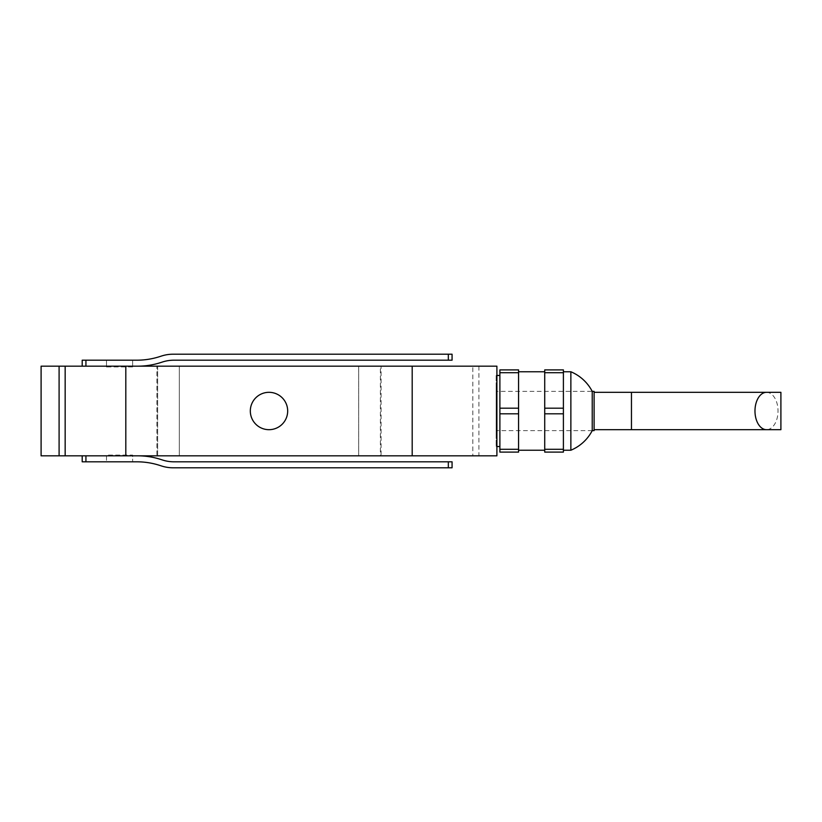 <?xml version="1.0" encoding="UTF-8"?>
<svg xmlns="http://www.w3.org/2000/svg" width="822" height="822" viewBox="0 0 822 822"><rect width="100%" height="100%" fill="white"/><g stroke="black" fill="none" stroke-linecap="round" stroke-linejoin="round"><path stroke-width="0.62" stroke-dasharray="4.11 3.08" d="M156.92 366.17L179.33 366.17L156.92 366.17L156.92 455.83L179.33 455.83L157.629 455.83L157.629 366.17L179.33 366.17L65.164 366.17L157.629 366.17L157.629 455.83L380.37 455.83L380.37 366.17L472.835 366.17L472.835 455.83L412.192 455.83L412.192 366.17L472.835 366.17M496.149 386.72L496.149 435.28L496.149 386.72L496.899 386.72L496.899 435.28L496.899 386.72M496.149 435.28L496.899 435.28M106.48 366.91L106.48 366.17L132.63 366.17L106.48 366.17L132.63 366.17L106.48 366.17L119.56 366.17L106.48 366.17L119.56 366.17L106.48 366.17L106.48 360.19L119.56 360.19L106.48 360.19L119.56 360.19L106.48 360.19L106.48 366.91L132.63 366.91L132.63 366.17L119.56 366.17L132.63 366.17L119.56 366.17L132.63 366.17L132.63 360.19L119.56 360.19L132.63 360.19L119.56 360.19L132.63 360.19L132.63 366.91L106.48 366.91M132.63 455.09L132.63 455.83L106.48 455.83L132.63 455.83L106.48 455.83L132.63 455.83L106.48 455.83L132.63 455.83L119.56 455.83L132.63 455.83L132.63 461.81L106.48 461.81L132.63 461.81L119.56 461.81L132.63 461.81L132.63 455.09L106.48 455.09L106.48 461.81L106.48 455.09L132.63 455.09M269 429.68A18.68 18.68 0 0 1 250.32 411A18.68 18.68 0 0 1 269 392.32A18.68 18.68 0 0 0 250.32 411A18.68 18.68 0 0 0 269 429.68A18.68 18.68 0 0 0 287.679 411A18.68 18.68 0 0 0 269 392.32A18.68 18.68 0 0 0 250.32 411A18.68 18.68 0 0 0 269 429.68A18.68 18.68 0 0 0 287.679 411A18.68 18.68 0 0 0 269 392.32A18.68 18.68 0 0 1 287.679 411A18.68 18.68 0 0 1 269 429.68M381.079 366.17L358.669 366.17L381.079 366.17L381.079 455.83L156.92 455.83M478.907 366.17L478.907 455.83L496.899 455.83L496.899 366.17L380.37 366.17L380.37 455.83L472.835 455.83M478.907 455.83L179.33 455.83L179.33 366.17L358.669 366.17L179.33 366.17L358.669 366.17L179.33 366.17L179.33 455.83L381.079 455.83M412.192 455.83L41.1 455.83L41.1 366.17L412.192 366.17M125.807 455.83L125.807 366.17M82.2 455.83L82.2 461.81L136.853 461.81A74.72 74.72 0 0 1 159.622 465.365L161.636 466.012A37.36 37.36 0 0 0 173.021 467.79L452.069 467.79L452.069 461.81L173.956 461.81A37.36 37.36 0 0 1 162.571 460.032L160.557 459.385A74.72 74.72 0 0 0 137.777 455.83L82.2 455.83L137.777 455.83M452.069 354.21L448.329 354.21L448.329 360.19L173.956 360.19A37.36 37.36 0 0 0 162.571 361.968L160.557 362.615A74.72 74.72 0 0 1 137.777 366.17L85.93 366.17L85.93 360.19L82.2 360.19L82.2 366.17L85.93 366.17L82.2 366.17M85.93 360.19L136.853 360.19A74.72 74.72 0 0 0 159.622 356.635L161.636 355.988A37.36 37.36 0 0 1 173.021 354.21L448.329 354.21M448.329 360.19L452.069 360.19M137.777 366.17L85.93 366.17M570.869 371.77L570.869 450.23M592.23 391.385L592.23 430.615L592.23 391.385L496.149 391.385L496.149 430.615L496.149 391.385M496.149 375.459L496.149 446.541L496.149 375.459L496.899 375.459M496.149 446.541L496.899 446.541M499.889 446.541L499.889 375.459L499.889 446.541M592.23 430.615L496.149 430.615M563.399 450.23L563.399 371.77L563.399 450.23M518.569 450.23L518.569 371.77L518.569 450.23M544.719 450.23L544.719 371.77L544.719 450.23M499.889 372.705L518.569 372.705L518.569 369.9L499.889 369.9L499.889 452.1M544.719 372.705L563.399 372.705L563.399 369.9L544.719 369.9L544.719 452.1M563.399 372.705L563.399 408.195L544.719 408.195M544.719 413.805L563.399 413.805L563.399 449.295L544.719 449.295M563.399 452.1L563.399 449.295M563.399 413.805L563.399 408.195M518.569 452.1L518.569 449.295L499.889 449.295M499.889 413.805L518.569 413.805L518.569 449.295M518.569 413.805L518.569 408.195L499.889 408.195M518.569 372.705L518.569 408.195M594.101 391.385L594.101 430.615M780.9 392.32L780.9 429.68M594.101 411L594.101 429.68L594.101 411M358.669 366.17L358.669 455.83L358.669 366.17M179.33 366.17L179.33 455.83L179.33 366.17M448.329 461.81L448.329 467.79M85.93 461.81L85.93 455.83M631.46 392.32L631.46 429.68M766.494 392.32A18.68 11.518 -90 0 1 778.023 411A18.68 11.518 -90 0 1 766.494 429.68"/><path stroke-width="1.23" d="M269 392.32A18.68 18.68 0 0 0 250.32 411A18.68 18.68 0 0 0 269 429.68A18.68 18.68 0 0 0 287.679 411A18.68 18.68 0 0 0 269 392.32M125.807 366.17L65.164 366.17L65.164 455.83L125.807 455.83L125.807 366.17L496.899 366.17L496.899 455.83L125.807 455.83M59.092 455.83L59.092 366.17L41.1 366.17L41.1 455.83L65.164 455.83M59.092 366.17L65.164 366.17M412.192 455.83L412.192 366.17M85.93 455.83L85.93 461.81L82.2 461.81L82.2 455.83M85.93 461.81L136.853 461.81A74.72 74.72 0 0 1 159.622 465.365L161.636 466.012A37.36 37.36 0 0 0 173.021 467.79L448.329 467.79L448.329 461.81L173.956 461.81A37.36 37.36 0 0 1 162.571 460.032L160.557 459.385A74.72 74.72 0 0 0 137.777 455.83M448.329 461.81L452.069 461.81L452.069 467.79L448.329 467.79M82.2 366.17L82.2 360.19L136.853 360.19A74.72 74.72 0 0 0 159.622 356.635L161.636 355.988A37.36 37.36 0 0 1 173.021 354.21L452.069 354.21L452.069 360.19L452.069 354.21M452.069 360.19L173.956 360.19A37.36 37.36 0 0 0 162.571 361.968L160.557 362.615A74.72 74.72 0 0 1 137.777 366.17M563.399 450.23L570.869 450.23L570.869 371.77L563.399 371.77M570.869 450.23A42.497 42.497 0 0 0 592.23 430.615L594.101 430.615L594.101 391.385L592.23 391.385L592.23 430.615L592.23 391.385A42.497 42.497 0 0 0 570.869 371.77M496.899 446.541L499.889 446.541M496.899 375.459L499.889 375.459M518.569 450.23L544.719 450.23M518.569 371.77L544.719 371.77M499.889 449.295L518.569 449.295L518.569 452.1L499.889 452.1L499.889 369.9L518.569 369.9L518.569 372.705L499.889 372.705M544.719 452.1L563.399 452.1L544.719 452.1L544.719 369.9L563.399 369.9L563.399 372.705L544.719 372.705M544.719 408.195L563.399 408.195L563.399 372.705M544.719 449.295L563.399 449.295L563.399 413.805L544.719 413.805M563.399 408.195L563.399 413.805M563.399 449.295L563.399 452.1M499.889 408.195L518.569 408.195L518.569 372.705M518.569 408.195L518.569 413.805L499.889 413.805M518.569 449.295L518.569 413.805M499.889 452.1L518.569 452.1M780.9 411L780.9 392.32L766.494 392.32A18.68 11.518 -90 0 0 754.976 411A18.68 11.518 -90 0 0 766.494 429.68L780.9 429.68L780.9 411M448.329 360.19L448.329 354.21M85.93 360.19L85.93 366.17M594.101 429.68L631.46 429.68L631.46 392.32L766.494 392.32M631.46 429.68L766.494 429.68M594.101 392.32L631.46 392.32"/></g></svg>

